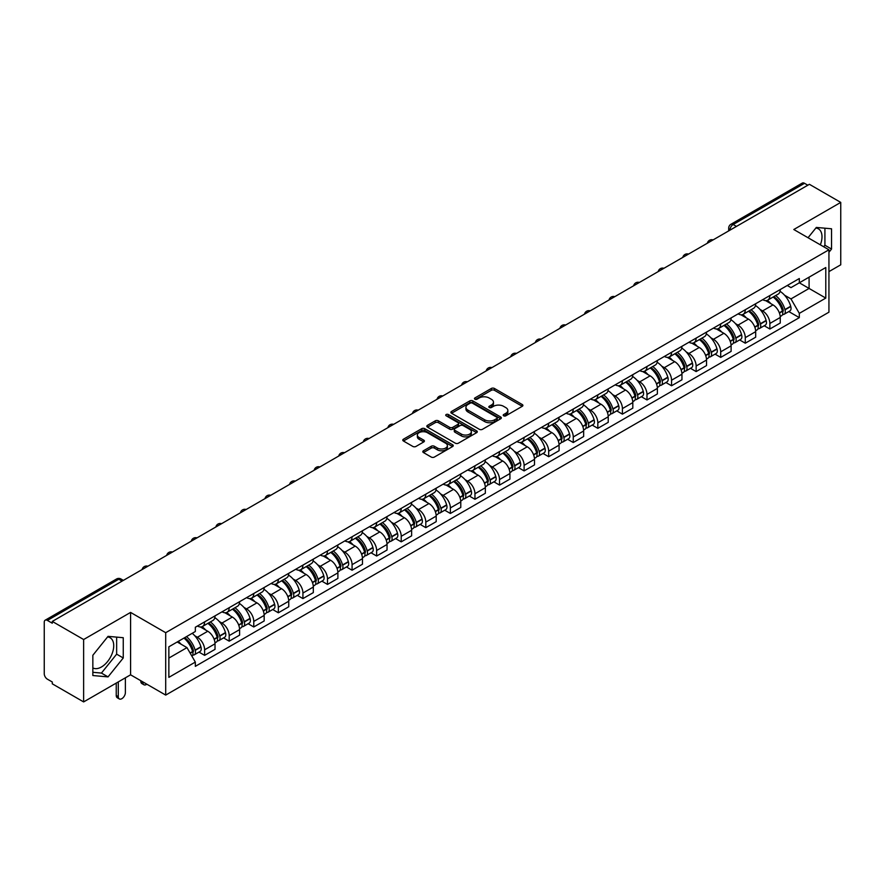 <?xml version="1.0" encoding="UTF-8"?>
<svg xmlns="http://www.w3.org/2000/svg" width="885" height="885" viewBox="0 0 885 885"><rect width="100%" height="100%" fill="white"/><g stroke="black" fill="none" stroke-linecap="round" stroke-linejoin="round"><path stroke-width="1.33" d="M503.665 415.806A1.527 0.885 0 0 0 505.833 415.806L522.261 406.315A2.19 1.261 0 0 0 522.902 405.43A2.19 1.261 0 0 0 522.261 404.534L494.427 388.46A2.19 1.261 0 0 0 491.341 388.46L474.902 397.951A1.527 0.885 0 0 0 474.46 398.571A1.527 0.885 0 0 0 474.902 399.201A1.527 0.885 0 0 0 477.07 399.201L479.194 397.973A7.003 4.038 0 0 1 489.095 397.973L491.418 399.312A7.003 4.038 0 0 1 493.465 402.166A7.003 4.038 0 0 1 491.418 405.02L489.283 406.248A1.527 0.885 0 0 0 488.841 406.879A1.527 0.885 0 0 0 489.283 407.498A1.527 0.885 0 0 0 491.452 407.498L493.576 406.27A7.003 4.038 0 0 1 503.476 406.27L505.8 407.609A7.003 4.038 0 0 1 507.846 410.474A7.003 4.038 0 0 1 505.8 413.328L503.665 414.556A1.527 0.885 0 0 0 503.222 415.176A1.527 0.885 0 0 0 503.665 415.806L503.665 414.556M815.837 228.042A17.379 10.034 -60 0 1 818.404 228.828A17.379 10.034 -60 0 1 820.351 244.835M107.561 636.968A17.379 10.034 -60 0 1 110.127 637.753A17.379 10.034 -60 0 1 112.793 651.681A17.379 10.034 -60 0 1 101.432 666.991A17.379 10.034 -60 0 1 92.848 667.909M423.45 450.775A2.19 1.261 0 0 0 422.809 451.671A2.19 1.261 0 0 0 423.45 452.567L431.26 457.069A2.19 1.261 0 0 0 434.358 457.069L452.6 446.538A2.19 1.261 0 0 0 453.242 445.642A2.19 1.261 0 0 0 452.6 444.757L424.767 428.683A2.19 1.261 0 0 0 421.669 428.683L403.427 439.214A2.19 1.261 0 0 0 402.786 440.11A2.19 1.261 0 0 0 403.427 441.007L412.864 446.449A2.19 1.261 0 0 0 415.95 446.449L423.76 441.936A2.19 1.261 0 0 0 424.402 441.051A2.19 1.261 0 0 0 423.76 440.155L419.081 437.455A5.852 3.374 0 0 1 417.366 435.066A5.852 3.374 0 0 1 420.983 431.946A5.852 3.374 0 0 1 427.355 432.676L445.686 443.252A5.852 3.374 0 0 1 447.39 445.642A5.852 3.374 0 0 1 443.783 448.761A5.852 3.374 0 0 1 437.411 448.031L434.358 446.272A2.19 1.261 0 0 0 431.26 446.272L423.45 450.775L423.45 452.567L431.26 448.087L431.26 446.272M165.705 632.698L130.582 612.42L83.632 639.523L52.281 621.425L809.399 184.301L840.75 202.399L793.801 229.514L828.935 249.791L165.705 632.698L165.705 695.09L828.935 312.184L828.935 249.791M479.349 429.313A2.19 1.261 0 0 0 482.447 429.313L500.689 418.771A2.19 1.261 0 0 0 501.33 417.886A2.19 1.261 0 0 0 500.689 416.99L472.856 400.916A2.19 1.261 0 0 0 469.769 400.916L451.516 411.459A2.19 1.261 0 0 0 450.874 412.344A2.19 1.261 0 0 0 451.516 413.24L479.349 429.313M446.792 416.138A1.527 0.885 0 0 1 448.352 416.348L476.617 432.676L458.397 443.186A2.19 1.261 0 0 1 455.31 443.186L427.477 427.123L427.477 425.331A2.19 1.261 0 0 0 426.835 426.227A2.19 1.261 0 0 0 427.477 427.123M427.477 425.331L435.287 420.829A2.19 1.261 0 0 1 438.374 420.829L449.657 427.344A2.19 1.261 0 0 0 452.755 427.344L457.932 424.358A2.19 1.261 0 0 0 458.574 423.461A2.19 1.261 0 0 0 457.932 422.565L446.184 415.784A1.527 0.885 0 0 1 445.73 415.153A1.527 0.885 0 0 1 446.682 414.346A1.527 0.885 0 0 1 448.352 414.534L476.65 430.873A2.19 1.261 0 0 1 477.292 431.758A2.19 1.261 0 0 1 476.65 432.654L476.65 430.873M83.632 639.523L83.632 701.916L52.281 683.817L52.281 681.992L47.403 679.182A4.458 2.578 -120 0 1 44.25 673.717L44.25 622.244A4.458 2.578 -120 0 1 45.168 620.197L116.532 579A4.458 2.578 60 0 1 118.767 579.221L47.403 620.418A4.458 2.578 -120 0 0 45.168 620.197M828.935 271.618L840.75 264.803L840.75 202.399M83.632 701.916L130.582 674.812L165.705 695.09M52.281 621.425L52.281 623.239L47.403 620.418M736.464 226.416L733.156 224.502A4.458 2.578 60 0 0 730.922 224.281L802.286 183.084A4.458 2.578 60 0 1 804.52 183.306L733.156 224.502A4.458 2.578 120 0 0 730.003 229.967L730.003 230.144M807.828 185.219L804.52 183.306M769.861 295.546A10.244 5.918 60 0 1 767.737 300.137L778.136 294.141A10.244 5.918 -120 0 0 780.26 289.539M759.994 309.396L762.616 310.912A10.244 5.918 60 0 1 769.861 323.467L780.26 317.461A10.244 5.918 -120 0 0 773.014 304.905L765.569 300.612M780.26 317.461L780.26 323.003L769.861 329.01L764.22 325.757M767.737 300.137A10.244 5.918 60 0 1 762.693 299.683M769.861 323.467L769.861 329.01M745.281 309.728A10.244 5.918 60 0 1 743.157 314.33L753.555 308.323A10.244 5.918 -120 0 0 755.679 303.721M739.65 339.94L745.281 343.203L755.679 337.196L755.679 331.654A10.244 5.918 -120 0 0 748.433 319.098L740.988 314.806M743.157 314.33A10.244 5.918 60 0 1 738.112 313.865M735.413 323.589L738.035 325.105A10.244 5.918 60 0 1 745.281 337.65L745.281 343.203M720.711 323.921A10.244 5.918 60 0 1 718.587 328.523L728.986 322.516A10.244 5.918 -120 0 0 731.11 317.914M715.069 354.133L720.711 357.385L731.11 351.389L731.11 345.836A10.244 5.918 -120 0 0 723.864 333.291L716.419 328.988M718.587 328.523A10.244 5.918 60 0 1 713.542 328.058M710.843 337.771L713.465 339.287A10.244 5.918 60 0 1 720.711 351.843L720.711 357.385M696.13 338.103A10.244 5.918 60 0 1 694.006 342.705L704.405 336.698A10.244 5.918 -120 0 0 706.529 332.107M690.499 368.326L696.13 371.578L706.529 365.571L706.529 360.029A10.244 5.918 -120 0 0 699.283 347.473L691.838 343.181M694.006 342.705A10.244 5.918 60 0 1 688.961 342.241M686.262 351.964L688.884 353.48A10.244 5.918 60 0 1 696.13 366.025L696.13 371.578M671.56 352.296A10.244 5.918 60 0 1 669.436 356.898L679.835 350.891A10.244 5.918 -120 0 0 681.959 346.289M665.918 382.508L671.56 385.76L681.959 379.765L681.959 374.211A10.244 5.918 -120 0 0 674.713 361.666L667.268 357.363M669.436 356.898A10.244 5.918 60 0 1 664.392 356.434M661.692 366.147L664.314 367.662A10.244 5.918 60 0 1 671.56 380.218L671.56 385.76M646.979 366.478A10.244 5.918 60 0 1 644.855 371.08L655.254 365.085A10.244 5.918 -120 0 0 657.378 360.483M641.337 396.701L646.979 399.954L657.378 393.947L657.378 388.404A10.244 5.918 -120 0 0 650.132 375.848L642.687 371.556M644.855 371.08A10.244 5.918 60 0 1 639.811 370.616M637.111 380.34L639.733 381.855A10.244 5.918 60 0 1 646.979 394.411L646.979 399.954M622.409 380.672A10.244 5.918 60 0 1 620.285 385.274L630.684 379.267A10.244 5.918 -120 0 0 632.797 374.665M616.768 410.883L622.409 414.147L632.808 408.14L632.808 402.587A10.244 5.918 -120 0 0 625.551 390.042L618.117 385.738M620.285 385.274A10.244 5.918 60 0 1 615.241 384.809M612.542 394.533L615.163 396.037A10.244 5.918 60 0 1 622.409 408.593L622.409 414.147M597.829 394.865A10.244 5.918 60 0 1 595.705 399.456L606.103 393.46A10.244 5.918 -120 0 0 608.227 388.858M592.187 425.077L597.829 428.329L608.227 422.333L608.227 416.78A10.244 5.918 -120 0 0 600.981 404.224L593.536 399.931M595.705 399.456A10.244 5.918 60 0 1 590.66 399.002M587.961 408.715L590.583 410.231A10.244 5.918 60 0 1 597.829 422.787L597.829 428.329M573.259 409.047A10.244 5.918 60 0 1 571.135 413.649L581.533 407.642A10.244 5.918 -120 0 0 583.646 403.051M567.617 439.27L573.259 442.522L583.646 436.515L583.646 430.973A10.244 5.918 -120 0 0 576.4 418.417L568.966 414.125M571.135 413.649A10.244 5.918 60 0 1 566.09 413.184M563.391 422.908L566.013 424.424A10.244 5.918 60 0 1 573.259 436.969L573.259 442.522M548.678 423.24A10.244 5.918 60 0 1 546.554 427.842L556.953 421.835A10.244 5.918 -120 0 0 559.077 417.233M543.036 453.452L548.678 456.704L559.077 450.708L559.077 445.155A10.244 5.918 -120 0 0 551.831 432.61L544.386 428.307M546.554 427.842A10.244 5.918 60 0 1 541.509 427.378M538.81 437.09L541.432 438.606A10.244 5.918 60 0 1 548.678 451.162L548.678 456.704M524.108 437.422A10.244 5.918 60 0 1 521.984 442.024L532.383 436.028A10.244 5.918 -120 0 0 534.496 431.426M518.466 467.645L524.108 470.897L534.496 464.89L534.496 459.348A10.244 5.918 -120 0 0 527.25 446.792L519.816 442.5M521.984 442.024A10.244 5.918 60 0 1 516.94 441.56M514.24 451.284L516.862 452.799A10.244 5.918 60 0 1 524.108 465.344L524.108 470.897M499.527 451.615A10.244 5.918 60 0 1 497.403 456.217L507.802 450.211A10.244 5.918 -120 0 0 509.926 445.609M493.885 481.827L499.527 485.091L509.926 479.084L509.926 473.53A10.244 5.918 -120 0 0 502.68 460.985L495.235 456.682M497.403 456.217A10.244 5.918 60 0 1 492.359 455.753M489.659 465.477L492.281 466.981A10.244 5.918 60 0 1 499.527 479.537L499.527 485.091M474.957 465.798A10.244 5.918 60 0 1 472.833 470.4L483.232 464.404A10.244 5.918 -120 0 0 485.345 459.802M469.315 496.02L474.957 499.273L485.345 493.266L485.345 487.724A10.244 5.918 -120 0 0 478.099 475.168L470.665 470.875M472.833 470.4A10.244 5.918 60 0 1 467.789 469.946M465.09 479.659L467.7 481.174A10.244 5.918 60 0 1 474.957 493.73L474.957 499.273M450.376 479.991A10.244 5.918 60 0 1 448.252 484.593L458.651 478.586A10.244 5.918 -120 0 0 460.775 473.984M444.735 510.202L450.376 513.466L460.775 507.459L460.775 501.917A10.244 5.918 -120 0 0 453.529 489.361L446.084 485.069M448.252 484.593A10.244 5.918 60 0 1 443.208 484.128M440.509 493.852L443.131 495.368A10.244 5.918 60 0 1 450.376 507.913L450.376 513.466M425.796 494.184A10.244 5.918 60 0 1 423.683 498.786L434.081 492.779A10.244 5.918 -120 0 0 436.194 488.177M420.165 524.396L425.807 527.648L436.194 521.652L436.194 516.099A10.244 5.918 -120 0 0 428.948 503.554L421.514 499.251M423.683 498.786A10.244 5.918 60 0 1 418.638 498.321M415.928 508.034L418.55 509.55A10.244 5.918 60 0 1 425.807 522.106L425.807 527.648M401.226 508.366A10.244 5.918 60 0 1 399.102 512.968L409.501 506.961A10.244 5.918 -120 0 0 411.625 502.37M395.584 538.589L401.226 541.841L411.625 535.834L411.625 530.292A10.244 5.918 -120 0 0 404.379 517.736L396.934 513.444M399.102 512.968A10.244 5.918 60 0 1 394.057 512.503M391.358 522.227L393.98 523.743A10.244 5.918 60 0 1 401.226 536.288L401.226 541.841M376.645 522.559A10.244 5.918 60 0 1 374.532 527.161L384.92 521.154A10.244 5.918 -120 0 0 387.044 516.552M371.014 552.771L376.645 556.023L387.044 550.027L387.044 544.474A10.244 5.918 -120 0 0 379.798 531.929L372.364 527.626M374.532 527.161A10.244 5.918 60 0 1 369.488 526.697M366.777 536.41L369.399 537.925A10.244 5.918 60 0 1 376.645 550.481L376.645 556.023M352.075 536.741A10.244 5.918 60 0 1 349.951 541.343L360.35 535.348A10.244 5.918 -120 0 0 362.474 530.746M346.433 566.964L352.075 570.217L362.474 564.21L362.474 558.667A10.244 5.918 -120 0 0 355.228 546.111L347.783 541.819M349.951 541.343A10.244 5.918 60 0 1 344.907 540.879M342.207 550.603L344.829 552.118A10.244 5.918 60 0 1 352.075 564.663L352.075 570.217M327.494 550.935A10.244 5.918 60 0 1 325.381 555.537L335.769 549.53A10.244 5.918 -120 0 0 337.893 544.928M321.863 581.146L327.494 584.41L337.893 578.403L337.893 572.849A10.244 5.918 -120 0 0 330.647 560.305L323.213 556.001M325.381 555.537A10.244 5.918 60 0 1 320.337 555.072M317.626 564.796L320.248 566.3A10.244 5.918 60 0 1 327.494 578.856L327.494 584.41M302.924 565.128A10.244 5.918 60 0 1 300.8 569.719L311.199 563.723A10.244 5.918 -120 0 0 313.323 559.121M297.283 595.339L302.924 598.592L313.323 592.596L313.323 587.043A10.244 5.918 -120 0 0 306.077 574.487L298.632 570.194M300.8 569.719A10.244 5.918 60 0 1 295.756 569.265M293.057 578.978L295.678 580.494A10.244 5.918 60 0 1 302.924 593.05L302.924 598.592M278.344 579.31A10.244 5.918 60 0 1 276.231 583.912L286.618 577.905A10.244 5.918 -120 0 0 288.742 573.314M272.713 609.522L278.344 612.785L288.742 606.778L288.742 601.236A10.244 5.918 -120 0 0 281.496 588.68L274.051 584.388M276.231 583.912A10.244 5.918 60 0 1 271.175 583.447M268.476 593.171L271.098 594.687A10.244 5.918 60 0 1 278.344 607.232L278.344 612.785M253.774 593.503A10.244 5.918 60 0 1 251.65 598.105L262.048 592.098A10.244 5.918 -120 0 0 264.173 587.496M248.132 623.715L253.774 626.967L264.173 620.971L264.173 615.418A10.244 5.918 -120 0 0 256.927 602.873L249.482 598.57M251.65 598.105A10.244 5.918 60 0 1 246.605 597.64M243.906 607.353L246.528 608.869A10.244 5.918 60 0 1 253.774 621.425L253.774 626.967M229.193 607.685A10.244 5.918 60 0 1 227.069 612.287L237.468 606.291A10.244 5.918 -120 0 0 239.592 601.689M223.562 637.908L229.193 641.16L239.592 635.153L239.592 629.611A10.244 5.918 -120 0 0 232.346 617.055L224.901 612.763M227.069 612.287A10.244 5.918 60 0 1 222.024 611.823M219.325 621.547L221.947 623.062A10.244 5.918 60 0 1 229.193 635.607L229.193 641.16M204.623 621.878A10.244 5.918 60 0 1 202.499 626.48L212.898 620.473A10.244 5.918 -120 0 0 215.022 615.871M198.981 652.09L204.623 655.354L215.022 649.347L215.022 643.793A10.244 5.918 -120 0 0 207.776 631.248L200.331 626.945M202.499 626.48A10.244 5.918 60 0 1 197.455 626.016M194.755 635.74L197.377 637.244A10.244 5.918 60 0 1 204.623 649.8L204.623 655.354M787.263 285.49L790.969 287.625L825.782 267.524L809.089 277.171L809.089 288.444L790.969 298.909L784.564 295.214M168.858 658.075L186.978 647.621L195.331 662.08L168.858 677.357L168.858 646.802L195.331 631.514L195.331 627.244L799.321 278.532L799.321 282.802L825.782 298.09L799.321 313.367L790.969 298.909M825.782 267.524L825.782 298.09M195.331 662.08L195.331 666.35L799.321 317.638L799.321 313.367M828.935 252.291L831.535 249.061L831.535 228.784L816.335 227.434L808.049 237.733M130.582 612.42L130.582 674.812M92.848 675.532L108.047 676.892L123.258 657.975L123.258 637.709L108.047 636.348L92.848 655.265L92.848 675.532M186.978 647.621L177.21 641.979M788.8 311.564L799.321 317.638M823.692 246.76L824.92 245.233L824.92 228.197M824.92 245.233L831.535 249.061M92.848 672.301L101.432 673.076L116.643 654.159L116.643 637.123M101.432 673.076L108.047 676.892M116.643 654.159L123.258 657.975M504.284 416.016L505.8 415.142A7.003 4.038 0 0 0 507.846 412.288L507.846 410.474M493.465 402.166L493.465 403.991A7.003 4.038 0 0 1 491.418 406.846L489.903 407.719M522.261 404.534L522.261 406.315L494.427 390.285A2.19 1.261 0 0 0 491.341 390.285L475.522 399.412M500.689 416.99L500.689 418.771L472.856 402.741A2.19 1.261 0 0 0 469.769 402.741L451.549 413.251M496.828 418.505A1.527 0.885 0 0 0 497.27 417.886A1.527 0.885 0 0 0 496.828 417.255L472.391 403.151A1.527 0.885 0 0 0 470.234 403.151L467.988 404.445A7.003 4.038 0 0 0 465.941 407.299A7.003 4.038 0 0 0 467.988 410.153L484.692 419.8A7.003 4.038 0 0 0 494.582 419.8L496.828 418.505L496.828 420.32A1.527 0.885 0 0 0 497.27 419.7L497.27 417.886M465.941 407.299L465.941 409.124A7.003 4.038 0 0 0 467.988 411.979L467.988 410.153M496.828 420.32L494.582 421.614A7.003 4.038 0 0 1 484.692 421.614L467.988 411.979M427.499 427.134L435.287 422.643L435.287 420.829M458.574 423.461L458.574 425.276A2.19 1.261 0 0 1 457.932 426.172L452.755 429.159A2.19 1.261 0 0 1 449.657 429.159L438.374 422.643A2.19 1.261 0 0 0 435.287 422.643M461.373 434.104A5.852 3.374 0 0 0 467.756 434.834A5.852 3.374 0 0 0 471.362 431.714A5.852 3.374 0 0 0 469.647 429.336L463.198 425.608A2.19 1.261 0 0 0 460.1 425.608L454.923 428.594A2.19 1.261 0 0 0 454.282 429.49A2.19 1.261 0 0 0 454.923 430.375L461.373 434.104L461.373 435.929A5.852 3.374 0 0 0 467.756 436.659A5.852 3.374 0 0 0 471.362 433.539L471.362 431.714M454.282 429.49L454.282 431.305A2.19 1.261 0 0 0 454.923 432.201L454.923 430.375M461.373 435.929L454.923 432.201M447.39 445.642L447.39 447.467A5.852 3.374 0 0 1 443.783 450.587A5.852 3.374 0 0 1 437.411 449.857L434.358 448.087A2.19 1.261 0 0 0 431.26 448.087M417.366 435.066L417.366 436.88A5.852 3.374 0 0 0 419.081 439.27L419.081 437.455M423.76 440.155L423.76 441.936L419.081 439.27M452.567 446.56L424.767 430.497A2.19 1.261 0 0 0 421.669 430.497L403.46 441.018L403.427 439.214M773.722 296.685A14.038 8.109 60 0 1 773.8 296.718A14.038 8.109 60 0 1 783.037 309.319L783.114 309.606A2.732 1.571 60 0 1 782.683 311.752A2.732 1.571 60 0 1 782.628 311.785M773.114 297.039A16.937 9.779 60 0 1 782.417 311.011L782.506 311.299A5.631 3.252 60 0 1 781.61 315.713L780.216 316.52M782.572 314.474A5.631 3.252 -120 0 0 784.132 314.263A5.631 3.252 -120 0 0 785.017 309.838L784.94 309.551A16.937 9.779 -120 0 0 775.636 295.579M780.039 291.342A16.937 9.779 60 0 1 790.692 306.232L790.77 306.52A5.631 3.252 60 0 1 789.885 310.945L784.132 314.263M767.339 300.336A16.937 9.779 60 0 1 770.868 303.677M779.11 303.699L781.267 304.949M749.153 310.867A14.038 8.109 60 0 1 749.219 310.912A14.038 8.109 60 0 1 758.456 323.512L758.545 323.799A2.732 1.571 60 0 1 758.113 325.945A2.732 1.571 60 0 1 758.047 325.968M748.533 311.221A16.937 9.779 60 0 1 757.848 325.193L757.925 325.492A5.631 3.252 60 0 1 757.04 329.906L755.635 330.713M758.003 328.656A5.631 3.252 -120 0 0 759.562 328.446A5.631 3.252 -120 0 0 760.447 324.032L760.359 323.744A16.937 9.779 -120 0 0 751.055 309.772M755.469 305.524A16.937 9.779 60 0 1 766.111 320.425L766.2 320.713A5.631 3.252 60 0 1 765.304 325.127L759.562 328.446M742.758 314.529A16.937 9.779 60 0 1 746.298 317.859M754.529 317.892L756.686 319.131M724.572 325.06A14.038 8.109 60 0 1 724.649 325.105A14.038 8.109 60 0 1 733.886 337.694L733.964 337.981A2.732 1.571 60 0 1 733.532 340.128A2.732 1.571 60 0 1 733.477 340.161M723.963 325.415A16.937 9.779 60 0 1 733.267 339.386L733.344 339.674A5.631 3.252 60 0 1 732.459 344.088L731.065 344.896M733.422 342.849A5.631 3.252 -120 0 0 734.981 342.639A5.631 3.252 -120 0 0 735.866 338.225L735.789 337.926A16.937 9.779 -120 0 0 726.485 323.954M730.888 319.717A16.937 9.779 60 0 1 741.542 334.607L741.619 334.895A5.631 3.252 60 0 1 740.734 339.32L734.981 342.639M718.189 328.711A16.937 9.779 60 0 1 721.717 332.052M729.959 332.074L732.116 333.324M700.002 339.243A14.038 8.109 60 0 1 700.068 339.287A14.038 8.109 60 0 1 709.305 351.887L709.394 352.175A2.732 1.571 60 0 1 708.962 354.321A2.732 1.571 60 0 1 708.896 354.354M699.382 339.608A16.937 9.779 60 0 1 708.686 353.569L708.774 353.867A5.631 3.252 60 0 1 707.889 358.281L706.484 359.089M708.852 357.042A5.631 3.252 -120 0 0 710.401 356.821A5.631 3.252 -120 0 0 711.297 352.407L711.208 352.119A16.937 9.779 -120 0 0 701.905 338.147M706.318 333.899A16.937 9.779 60 0 1 716.961 348.801L717.049 349.088A5.631 3.252 60 0 1 716.153 353.502L710.401 356.821M693.608 342.904A16.937 9.779 60 0 1 697.148 346.245M705.378 346.267L707.535 347.506M675.421 353.436A14.038 8.109 60 0 1 675.498 353.48A14.038 8.109 60 0 1 684.736 366.069L684.813 366.368A2.732 1.571 60 0 1 684.382 368.503A2.732 1.571 60 0 1 684.315 368.536M674.812 353.79A16.937 9.779 60 0 1 684.116 367.762L684.193 368.049A5.631 3.252 60 0 1 683.308 372.474L681.915 373.282M684.271 371.224A5.631 3.252 -120 0 0 685.831 371.014A5.631 3.252 -120 0 0 686.716 366.6L686.638 366.301A16.937 9.779 -120 0 0 677.335 352.341M681.738 348.093A16.937 9.779 60 0 1 692.391 362.983L692.468 363.281A5.631 3.252 60 0 1 691.583 367.695L685.831 371.014M669.038 357.086A16.937 9.779 60 0 1 672.567 360.427M680.808 360.449L682.966 361.699M650.851 367.629A14.038 8.109 60 0 1 650.917 367.662A14.038 8.109 60 0 1 660.155 380.262L660.243 380.55A2.732 1.571 60 0 1 659.812 382.696A2.732 1.571 60 0 1 659.745 382.729M650.232 367.983A16.937 9.779 60 0 1 659.535 381.955L659.624 382.243A5.631 3.252 60 0 1 658.739 386.656L657.334 387.464M659.701 385.417A5.631 3.252 -120 0 0 661.25 385.207A5.631 3.252 -120 0 0 662.146 380.782L662.057 380.495A16.937 9.779 -120 0 0 652.754 366.523M657.168 362.275A16.937 9.779 60 0 1 667.81 377.176L667.898 377.464A5.631 3.252 60 0 1 667.002 381.877L661.25 385.207M644.457 371.28A16.937 9.779 60 0 1 647.997 374.62M656.228 374.643L658.385 375.893M626.27 381.811A14.038 8.109 60 0 1 626.348 381.855A14.038 8.109 60 0 1 635.574 394.445L635.662 394.743A2.732 1.571 60 0 1 635.231 396.878A2.732 1.571 60 0 1 635.164 396.911M625.662 382.165A16.937 9.779 60 0 1 634.965 396.137L635.043 396.425A5.631 3.252 60 0 1 634.158 400.85L632.764 401.657M635.12 399.6A5.631 3.252 -120 0 0 636.68 399.389A5.631 3.252 -120 0 0 637.565 394.976L637.488 394.688A16.937 9.779 -120 0 0 628.184 380.716M632.587 376.468A16.937 9.779 60 0 1 643.24 391.369L643.318 391.657A5.631 3.252 60 0 1 642.433 396.071L636.68 399.389M619.887 385.473A16.937 9.779 60 0 1 623.416 388.803M631.658 388.825L633.815 390.075M601.7 396.004A14.038 8.109 60 0 1 601.767 396.037A14.038 8.109 60 0 1 611.004 408.638L611.081 408.925A2.732 1.571 60 0 1 610.65 411.071A2.732 1.571 60 0 1 610.595 411.105M601.081 396.358A16.937 9.779 60 0 1 610.385 410.33L610.473 410.618A5.631 3.252 60 0 1 609.588 415.032L608.183 415.839M610.55 413.793A5.631 3.252 -120 0 0 612.099 413.583A5.631 3.252 -120 0 0 612.995 409.158L612.907 408.87A16.937 9.779 -120 0 0 603.603 394.898M608.017 390.661A16.937 9.779 60 0 1 618.659 405.551L618.748 405.839A5.631 3.252 60 0 1 617.852 410.264L612.099 413.583M595.306 399.655A16.937 9.779 60 0 1 598.846 402.996M607.077 403.018L609.234 404.268M577.12 410.186A14.038 8.109 60 0 1 577.197 410.231A14.038 8.109 60 0 1 586.423 422.831L586.512 423.118A2.732 1.571 60 0 1 586.08 425.265A2.732 1.571 60 0 1 586.014 425.298M576.511 410.54A16.937 9.779 60 0 1 585.815 424.512L585.892 424.811A5.631 3.252 60 0 1 585.007 429.225L583.613 430.033M585.97 427.975A5.631 3.252 -120 0 0 587.529 427.765A5.631 3.252 -120 0 0 588.414 423.351L588.337 423.063A16.937 9.779 -120 0 0 579.033 409.091M583.436 404.843A16.937 9.779 60 0 1 594.078 419.744L594.167 420.032A5.631 3.252 60 0 1 593.282 424.446L587.529 427.765M570.736 413.848A16.937 9.779 60 0 1 574.265 417.189M582.507 417.211L584.664 418.45M552.55 424.38A14.038 8.109 60 0 1 552.616 424.424A14.038 8.109 60 0 1 561.853 437.013L561.931 437.301A2.732 1.571 60 0 1 561.499 439.447A2.732 1.571 60 0 1 561.444 439.48M551.93 424.734A16.937 9.779 60 0 1 561.234 438.706L561.322 438.993A5.631 3.252 60 0 1 560.437 443.407L559.032 444.215M561.389 442.168A5.631 3.252 -120 0 0 562.948 441.958A5.631 3.252 -120 0 0 563.845 437.544L563.756 437.245A16.937 9.779 -120 0 0 554.452 423.273M558.866 419.036A16.937 9.779 60 0 1 569.509 433.927L569.586 434.225A5.631 3.252 60 0 1 568.701 438.639L562.948 441.958M546.156 428.03A16.937 9.779 60 0 1 549.696 431.371M557.926 431.393L560.083 432.643M527.969 438.573A14.038 8.109 60 0 1 528.046 438.606A14.038 8.109 60 0 1 537.272 451.206L537.361 451.494A2.732 1.571 60 0 1 536.929 453.64A2.732 1.571 60 0 1 536.863 453.673M527.36 438.927A16.937 9.779 60 0 1 536.664 452.888L536.741 453.186A5.631 3.252 60 0 1 535.856 457.6L534.463 458.408M536.819 456.361A5.631 3.252 -120 0 0 538.379 456.14A5.631 3.252 -120 0 0 539.264 451.726L539.186 451.438A16.937 9.779 -120 0 0 529.883 437.467M534.286 433.219A16.937 9.779 60 0 1 544.928 448.12L545.016 448.407A5.631 3.252 60 0 1 544.131 452.821L538.379 456.14M521.586 442.223A16.937 9.779 60 0 1 525.115 445.564M533.345 445.586L535.513 446.825M503.399 452.755A14.038 8.109 60 0 1 503.465 452.799A14.038 8.109 60 0 1 512.703 465.388L512.78 465.687A2.732 1.571 60 0 1 512.349 467.822A2.732 1.571 60 0 1 512.293 467.855M502.78 453.109A16.937 9.779 60 0 1 512.083 467.081L512.172 467.368A5.631 3.252 60 0 1 511.276 471.793L509.882 472.601M512.238 470.543A5.631 3.252 -120 0 0 513.798 470.333A5.631 3.252 -120 0 0 514.694 465.919L514.605 465.632A16.937 9.779 -120 0 0 505.302 451.66M509.716 447.412A16.937 9.779 60 0 1 520.358 462.302L520.435 462.601A5.631 3.252 60 0 1 519.55 467.014L513.798 470.333M497.005 456.417A16.937 9.779 60 0 1 500.545 459.746M508.775 459.769L510.933 461.019M478.818 466.948A14.038 8.109 60 0 1 478.896 466.981A14.038 8.109 60 0 1 488.122 479.581L488.21 479.869A2.732 1.571 60 0 1 487.779 482.015A2.732 1.571 60 0 1 487.712 482.048M478.21 467.302A16.937 9.779 60 0 1 487.513 481.274L487.591 481.562A5.631 3.252 60 0 1 486.706 485.976L485.312 486.783M487.668 484.737A5.631 3.252 -120 0 0 489.228 484.526A5.631 3.252 -120 0 0 490.113 480.101L490.036 479.814A16.937 9.779 -120 0 0 480.732 465.842M485.135 461.594A16.937 9.779 60 0 1 495.777 476.495L495.865 476.783A5.631 3.252 60 0 1 494.98 481.208L489.228 484.526M472.435 470.599A16.937 9.779 60 0 1 475.964 473.94M484.195 473.962L486.363 475.212M454.248 481.13A14.038 8.109 60 0 1 454.315 481.174A14.038 8.109 60 0 1 463.552 493.775L463.629 494.062A2.732 1.571 60 0 1 463.198 496.208A2.732 1.571 60 0 1 463.143 496.231M453.629 481.484A16.937 9.779 60 0 1 462.932 495.456L463.021 495.755A5.631 3.252 60 0 1 462.125 500.169L460.731 500.976M463.087 498.919A5.631 3.252 -120 0 0 464.647 498.709A5.631 3.252 -120 0 0 465.543 494.295L465.455 494.007A16.937 9.779 -120 0 0 456.151 480.035M460.565 475.787A16.937 9.779 60 0 1 471.207 490.688L471.285 490.976A5.631 3.252 60 0 1 470.4 495.39L464.647 498.709M447.854 484.792A16.937 9.779 60 0 1 451.394 488.122M459.625 488.155L461.782 489.394M429.667 495.323A14.038 8.109 60 0 1 429.745 495.368A14.038 8.109 60 0 1 438.971 507.957L439.06 508.244A2.732 1.571 60 0 1 438.628 510.391A2.732 1.571 60 0 1 438.562 510.424M429.059 495.677A16.937 9.779 60 0 1 438.363 509.649L438.44 509.937A5.631 3.252 60 0 1 437.555 514.351L436.15 515.159M438.517 513.112A5.631 3.252 -120 0 0 440.077 512.902A5.631 3.252 -120 0 0 440.962 508.488L440.885 508.189A16.937 9.779 -120 0 0 431.57 494.217M435.984 489.98A16.937 9.779 60 0 1 446.626 504.87L446.715 505.158A5.631 3.252 60 0 1 445.83 509.583L440.077 512.902M423.284 498.974A16.937 9.779 60 0 1 426.813 502.315M435.044 502.337L437.212 503.587M405.098 509.506A14.038 8.109 60 0 1 405.164 509.55A14.038 8.109 60 0 1 414.401 522.15L414.479 522.438A2.732 1.571 60 0 1 414.047 524.584A2.732 1.571 60 0 1 413.992 524.617M404.478 509.871A16.937 9.779 60 0 1 413.782 523.832L413.87 524.13A5.631 3.252 60 0 1 412.974 528.544L411.58 529.352M413.937 527.294A5.631 3.252 -120 0 0 415.496 527.084A5.631 3.252 -120 0 0 416.392 522.67L416.304 522.382A16.937 9.779 -120 0 0 407 508.41M411.414 504.162A16.937 9.779 60 0 1 422.056 519.064L422.134 519.351A5.631 3.252 60 0 1 421.249 523.765L415.496 527.084M398.704 513.167A16.937 9.779 60 0 1 402.244 516.508M410.474 516.53L412.631 517.769M380.517 523.699A14.038 8.109 60 0 1 380.583 523.743A14.038 8.109 60 0 1 389.82 536.332L389.909 536.631A2.732 1.571 60 0 1 389.477 538.766A2.732 1.571 60 0 1 389.411 538.799M379.908 524.053A16.937 9.779 60 0 1 389.212 538.025L389.289 538.312A5.631 3.252 60 0 1 388.404 542.737L386.999 543.545M389.367 541.487A5.631 3.252 -120 0 0 390.927 541.277A5.631 3.252 -120 0 0 391.812 536.863L391.734 536.564A16.937 9.779 -120 0 0 382.42 522.604M386.834 518.356A16.937 9.779 60 0 1 397.476 533.246L397.564 533.544A5.631 3.252 60 0 1 396.668 537.958L390.927 541.277M374.134 527.349A16.937 9.779 60 0 1 377.663 530.69M385.893 530.712L388.05 531.962M355.947 537.892A14.038 8.109 60 0 1 356.013 537.925A14.038 8.109 60 0 1 365.251 550.525L365.328 550.813A2.732 1.571 60 0 1 364.897 552.959A2.732 1.571 60 0 1 364.841 552.992M355.327 538.246A16.937 9.779 60 0 1 364.631 552.218L364.72 552.505A5.631 3.252 60 0 1 363.823 556.919L362.43 557.727M364.786 555.68A5.631 3.252 -120 0 0 366.346 555.47A5.631 3.252 -120 0 0 367.242 551.045L367.153 550.758A16.937 9.779 -120 0 0 357.85 536.786M362.264 532.538A16.937 9.779 60 0 1 372.906 547.439L372.983 547.726A5.631 3.252 60 0 1 372.098 552.14L366.346 555.47M349.553 541.543A16.937 9.779 60 0 1 353.093 544.883M361.323 544.906L363.481 546.156M331.366 552.074A14.038 8.109 60 0 1 331.433 552.118A14.038 8.109 60 0 1 340.67 564.707L340.758 565.006A2.732 1.571 60 0 1 340.327 567.141A2.732 1.571 60 0 1 340.26 567.174M330.758 552.428A16.937 9.779 60 0 1 340.061 566.4L340.139 566.688A5.631 3.252 60 0 1 339.254 571.113L337.849 571.92M340.216 569.863A5.631 3.252 -120 0 0 341.776 569.652A5.631 3.252 -120 0 0 342.661 565.238L342.584 564.951A16.937 9.779 -120 0 0 333.269 550.979M337.683 546.731A16.937 9.779 60 0 1 348.325 561.621L348.413 561.92A5.631 3.252 60 0 1 347.517 566.334L341.776 569.652M324.983 555.736A16.937 9.779 60 0 1 328.512 559.066M336.742 559.088L338.9 560.338M306.796 566.267A14.038 8.109 60 0 1 306.863 566.3A14.038 8.109 60 0 1 316.1 578.901L316.177 579.188A2.732 1.571 60 0 1 315.746 581.334A2.732 1.571 60 0 1 315.691 581.368M306.177 566.621A16.937 9.779 60 0 1 315.48 580.593L315.569 580.881A5.631 3.252 60 0 1 314.673 585.295L313.279 586.102M315.635 584.056A5.631 3.252 -120 0 0 317.195 583.846A5.631 3.252 -120 0 0 318.08 579.421L318.003 579.133A16.937 9.779 -120 0 0 308.699 565.161M313.113 560.924A16.937 9.779 60 0 1 323.755 575.814L323.833 576.102A5.631 3.252 60 0 1 322.948 580.527L317.195 583.846M300.402 569.918A16.937 9.779 60 0 1 303.942 573.259M312.173 573.281L314.33 574.531M282.215 580.449A14.038 8.109 60 0 1 282.282 580.494A14.038 8.109 60 0 1 291.519 593.094L291.608 593.381A2.732 1.571 60 0 1 291.176 595.528A2.732 1.571 60 0 1 291.11 595.561M281.607 580.803A16.937 9.779 60 0 1 290.911 594.775L290.988 595.074A5.631 3.252 60 0 1 290.103 599.488L288.698 600.295M291.065 598.238A5.631 3.252 -120 0 0 292.625 598.028A5.631 3.252 -120 0 0 293.51 593.614L293.422 593.326A16.937 9.779 -120 0 0 284.118 579.354M288.532 575.106A16.937 9.779 60 0 1 299.174 590.007L299.263 590.295A5.631 3.252 60 0 1 298.367 594.709L292.625 598.028M275.821 584.111A16.937 9.779 60 0 1 279.361 587.452M287.592 587.474L289.749 588.713M257.635 594.643A14.038 8.109 60 0 1 257.712 594.687A14.038 8.109 60 0 1 266.949 607.276L267.027 607.564A2.732 1.571 60 0 1 266.595 609.71A2.732 1.571 60 0 1 266.54 609.743M257.026 594.997A16.937 9.779 60 0 1 266.33 608.968L266.418 609.256A5.631 3.252 60 0 1 265.522 613.67L264.128 614.478M266.485 612.431A5.631 3.252 -120 0 0 268.044 612.221A5.631 3.252 -120 0 0 268.929 607.807L268.852 607.508A16.937 9.779 -120 0 0 259.548 593.536M263.962 589.299A16.937 9.779 60 0 1 274.604 604.189L274.682 604.488A5.631 3.252 60 0 1 273.797 608.902L268.044 612.221M251.251 598.293A16.937 9.779 60 0 1 254.791 601.634M263.022 601.656L265.179 602.906M233.065 608.836A14.038 8.109 60 0 1 233.131 608.869A14.038 8.109 60 0 1 242.368 621.469L242.457 621.757A2.732 1.571 60 0 1 242.025 623.903A2.732 1.571 60 0 1 241.959 623.936M232.445 609.19A16.937 9.779 60 0 1 241.76 623.151L241.837 623.449A5.631 3.252 60 0 1 240.952 627.863L239.547 628.671M241.915 626.624A5.631 3.252 -120 0 0 243.475 626.403A5.631 3.252 -120 0 0 244.36 621.989L244.271 621.701A16.937 9.779 -120 0 0 234.968 607.73M239.381 603.481A16.937 9.779 60 0 1 250.024 618.383L250.112 618.67A5.631 3.252 60 0 1 249.216 623.084L243.475 626.403M226.671 612.486A16.937 9.779 60 0 1 230.211 615.827M238.441 615.849L240.598 617.088M208.484 623.018A14.038 8.109 60 0 1 208.561 623.062A14.038 8.109 60 0 1 217.798 635.651L217.876 635.95A2.732 1.571 60 0 1 217.445 638.085A2.732 1.571 60 0 1 217.389 638.118M142.872 681.904L142.872 682.457A5.011 2.898 120 0 0 143.901 684.747A5.011 2.898 120 0 0 146.855 684.205M143.901 684.747L141.854 683.563A5.011 2.898 -60 0 1 140.815 681.273L140.815 680.72M207.875 623.372A16.937 9.779 60 0 1 217.179 637.344L217.267 637.631A5.631 3.252 60 0 1 216.371 642.056L214.978 642.864M217.334 640.806A5.631 3.252 -120 0 0 218.894 640.596A5.631 3.252 -120 0 0 219.779 636.182L219.701 635.884A16.937 9.779 -120 0 0 210.398 621.923M214.801 617.675A16.937 9.779 60 0 1 225.454 632.565L225.531 632.864A5.631 3.252 60 0 1 224.646 637.277L218.894 640.596M202.101 626.68A16.937 9.779 60 0 1 205.641 630.009M213.871 630.031L216.028 631.282M184.666 637.676A14.038 8.109 60 0 1 193.218 649.844L193.306 650.132A2.732 1.571 60 0 1 192.875 652.278A2.732 1.571 60 0 1 192.808 652.311M118.291 681.904L118.291 696.639A5.011 2.898 120 0 0 119.331 698.94A5.011 2.898 120 0 0 123.192 697.59A5.011 2.898 120 0 0 125.382 692.546L125.382 677.81M119.331 698.94L117.285 697.756A5.011 2.898 -60 0 1 116.245 695.455L116.245 683.087M183.958 638.085A16.937 9.779 60 0 1 192.609 651.537L192.687 651.825A5.631 3.252 60 0 1 191.912 656.172M192.764 655A5.631 3.252 -120 0 0 194.324 654.789A5.631 3.252 -120 0 0 195.209 650.364L195.12 650.077A16.937 9.779 -120 0 0 186.481 636.625M192.233 633.306A16.937 9.779 60 0 1 200.873 646.758L200.961 647.046A5.631 3.252 60 0 1 200.065 651.471L194.324 654.789M178.206 641.404A16.937 9.779 60 0 1 181.06 644.203M189.29 644.225L191.448 645.475M730.158 230.056L730.003 229.967A4.458 2.578 0 0 1 728.698 228.142L728.698 230.897M229.193 635.607L239.592 629.611M253.774 621.425L264.173 615.418M278.344 607.232L288.742 601.236M302.924 593.05L313.323 587.043M327.494 578.856L337.893 572.849M352.075 564.663L362.474 558.667M376.645 550.481L387.044 544.474M401.226 536.288L411.625 530.292M425.807 522.106L436.194 516.099M450.376 507.913L460.775 501.917M474.957 493.73L485.345 487.724M499.527 479.537L509.926 473.53M524.108 465.344L534.496 459.348M548.678 451.162L559.077 445.155M573.259 436.969L583.646 430.973M597.829 422.787L608.227 416.78M622.409 408.593L632.808 402.587M646.979 394.411L657.378 388.404M671.56 380.218L681.959 374.211M696.13 366.025L706.529 360.029M720.711 351.843L731.11 345.836M745.281 337.65L755.679 331.654M204.623 649.8L215.022 643.793M197.377 637.244L207.776 631.248M221.947 623.062L232.346 617.055M246.528 608.869L256.927 602.873M271.098 594.687L281.496 588.68M295.678 580.494L306.077 574.487M320.248 566.3L330.647 560.305M344.829 552.118L355.228 546.111M369.399 537.925L379.798 531.929M393.98 523.743L404.379 517.736M418.55 509.55L428.948 503.554M443.131 495.368L453.529 489.361M467.7 481.174L478.099 475.168M492.281 466.981L502.68 460.985M516.862 452.799L527.25 446.792M541.432 438.606L551.831 432.61M566.013 424.424L576.4 418.417M590.583 410.231L600.981 404.224M615.163 396.037L625.551 390.042M639.733 381.855L650.132 375.848M664.314 367.662L674.713 361.666M688.884 353.48L699.283 347.473M713.465 339.287L723.864 333.291M738.035 325.105L748.433 319.098M762.616 310.912L773.014 304.905M712.713 240.123A4.458 2.578 120 0 0 710.744 241.262M688.132 254.316A4.458 2.578 120 0 0 686.174 255.455M663.562 268.509A4.458 2.578 120 0 0 661.593 269.637M638.981 282.691A4.458 2.578 120 0 0 637.023 283.831M614.411 296.884A4.458 2.578 120 0 0 612.442 298.013M589.83 311.066A4.458 2.578 120 0 0 587.872 312.206M565.261 325.26A4.458 2.578 120 0 0 563.291 326.399M540.68 339.453A4.458 2.578 120 0 0 538.711 340.581M516.11 353.635A4.458 2.578 120 0 0 514.141 354.774M491.529 367.828A4.458 2.578 120 0 0 489.56 368.956M466.959 382.01A4.458 2.578 120 0 0 464.99 383.15M442.378 396.203A4.458 2.578 120 0 0 440.409 397.343M417.808 410.386A4.458 2.578 120 0 0 415.839 411.525M393.228 424.579A4.458 2.578 120 0 0 391.258 425.718M368.658 438.772A4.458 2.578 120 0 0 366.689 439.9M344.077 452.954A4.458 2.578 120 0 0 342.108 454.094M319.507 467.147A4.458 2.578 120 0 0 317.538 468.276M294.926 481.329A4.458 2.578 120 0 0 292.957 482.469M270.356 495.523A4.458 2.578 120 0 0 268.387 496.662M245.776 509.716A4.458 2.578 120 0 0 243.806 510.844M221.206 523.898A4.458 2.578 120 0 0 219.237 525.037M196.625 538.091A4.458 2.578 120 0 0 194.656 539.219M172.055 552.273A4.458 2.578 120 0 0 170.086 553.413M147.474 566.466A4.458 2.578 120 0 0 145.505 567.606M122.075 581.135L118.767 579.221A4.458 2.578 120 0 1 120.991 579A4.458 4.458 0 0 0 116.532 579M505.8 415.142L505.8 413.328M489.283 407.498L489.283 406.248M491.418 406.846L491.418 405.02M474.902 399.201L474.902 397.951M491.341 390.285L491.341 388.46M494.427 390.285L494.427 388.46M451.516 413.24L451.516 411.459M469.769 402.741L469.769 400.916M472.856 402.741L472.856 400.916M484.692 421.614L484.692 419.8M494.582 421.614L494.582 419.8M438.374 422.643L438.374 420.829M449.657 429.159L449.657 427.344M452.755 429.159L452.755 427.344M457.932 426.172L457.932 424.358M448.352 416.348L448.352 414.534M434.358 448.087L434.358 446.272M437.411 449.857L437.411 448.031M421.669 430.497L421.669 428.683M424.767 430.497L424.767 428.683M452.6 446.538L452.6 444.757M779.419 313.08L782.506 311.299M785.017 309.838L790.77 306.52M784.94 309.551L790.692 306.232M782.406 310.989L783.247 310.502M779.32 312.792L782.417 311.011M754.85 327.262L757.925 325.492M760.447 324.032L766.2 320.713M760.359 323.744L766.111 320.425M754.739 326.985L758.677 324.695M730.269 341.455L733.344 339.674M735.866 338.225L741.619 334.895M735.789 337.926L741.542 334.607M733.256 339.364L734.096 338.878M730.169 341.179L733.267 339.386M705.699 355.637L708.774 353.867M711.297 352.407L717.049 349.088M711.208 352.119L716.961 348.801M705.588 355.361L709.527 353.071M681.118 369.83L684.193 368.049M686.716 366.6L692.468 363.281M686.638 366.301L692.391 362.983M684.105 367.74L684.946 367.253M681.019 369.554L684.116 367.762M656.548 384.024L659.624 382.243M662.146 380.782L667.898 377.464M662.057 380.495L667.81 377.176M656.438 383.736L660.376 381.446M631.967 398.206L635.043 396.425M637.565 394.976L643.318 391.657M637.488 394.688L643.24 391.369M634.954 396.115L635.795 395.628M631.868 397.929L634.965 396.137M607.387 412.399L610.473 410.618M612.995 409.158L618.748 405.839M612.907 408.87L618.659 405.551M607.287 412.122L611.225 409.821M582.817 426.581L585.892 424.811M588.414 423.351L594.167 420.032M588.337 423.063L594.078 419.744M585.804 424.49L586.644 424.015M582.717 426.305L585.815 424.512M558.236 440.774L561.322 438.993M563.845 437.544L569.586 434.225M563.756 437.245L569.509 433.927M558.136 440.498L562.075 438.197M533.666 454.967L536.741 453.186M539.264 451.726L545.016 448.407M539.186 451.438L544.928 448.12M533.567 454.68L537.494 452.39M509.085 469.15L512.172 467.368M514.694 465.919L520.435 462.601M514.605 465.632L520.358 462.302M508.986 468.873L512.924 466.572M484.515 483.343L487.591 481.562M490.113 480.101L495.865 476.783M490.036 479.814L495.777 476.495M484.405 483.055L488.343 480.765M459.934 497.525L463.021 495.755M465.543 494.295L471.285 490.976M465.455 494.007L471.207 490.688M459.835 497.248L463.762 494.958M435.365 511.718L438.44 509.937M440.962 508.488L446.715 505.158M440.885 508.189L446.626 504.87M435.254 511.441L439.192 509.14M410.784 525.9L413.87 524.13M416.392 522.67L422.134 519.351M416.304 522.382L422.056 519.064M410.684 525.624L414.611 523.334M386.214 540.093L389.289 538.312M391.812 536.863L397.564 533.544M391.734 536.564L397.476 533.246M389.201 538.003L390.042 537.516M386.103 539.817L389.212 538.025M361.633 554.287L364.72 552.505M367.242 551.045L372.983 547.726M367.153 550.758L372.906 547.439M364.631 552.196L365.461 551.709M361.534 553.999L364.631 552.218M337.063 568.469L340.139 566.688M342.661 565.238L348.413 561.92M342.584 564.951L348.325 561.621M336.953 568.192L340.891 565.891M312.482 582.662L315.569 580.881M318.08 579.421L323.833 576.102M318.003 579.133L323.755 575.814M315.48 580.571L316.31 580.084M312.383 582.385L315.48 580.593M287.913 596.844L290.988 595.074M293.51 593.614L299.263 590.295M293.422 593.326L299.174 590.007M287.802 596.567L291.74 594.278M263.332 611.037L266.418 609.256M268.929 607.807L274.682 604.488M268.852 607.508L274.604 604.189M266.33 608.946L267.159 608.46M263.232 610.761L266.33 608.968M238.762 625.219L241.837 623.449M244.36 621.989L250.112 618.67M244.271 621.701L250.024 618.383M238.651 624.943L242.59 622.653M140.815 681.273L142.872 682.457M214.181 639.413L217.267 637.631M219.779 636.182L225.531 632.864M219.701 635.884L225.454 632.565M217.179 637.322L218.009 636.835M214.082 639.136L217.179 637.344M116.245 695.455L118.291 696.639M190.231 653.241L192.687 651.825M195.209 650.364L200.961 647.046M195.12 650.077L200.873 646.758M190.076 652.986L193.439 651.028M713.089 239.912A4.458 4.458 0 0 0 707.369 243.209M688.519 254.095A4.458 4.458 0 0 0 682.8 257.402M663.938 268.288A4.458 4.458 0 0 0 658.219 271.584M639.368 282.47A4.458 4.458 0 0 0 633.649 285.778M614.787 296.663A4.458 4.458 0 0 0 609.068 299.96M590.218 310.856A4.458 4.458 0 0 0 584.498 314.153M565.637 325.038A4.458 4.458 0 0 0 559.917 328.346M541.067 339.232A4.458 4.458 0 0 0 535.348 342.528M516.486 353.414A4.458 4.458 0 0 0 510.767 356.721M491.905 367.607A4.458 4.458 0 0 0 486.197 370.903M467.335 381.8A4.458 4.458 0 0 0 461.616 385.097M442.754 395.982A4.458 4.458 0 0 0 437.046 399.279M418.185 410.175A4.458 4.458 0 0 0 412.465 413.472M393.604 424.358A4.458 4.458 0 0 0 387.895 427.665M369.034 438.551A4.458 4.458 0 0 0 363.315 441.847M344.453 452.733A4.458 4.458 0 0 0 338.745 456.041M319.883 466.926A4.458 4.458 0 0 0 314.164 470.223M295.302 481.119A4.458 4.458 0 0 0 289.594 484.416M270.733 495.301A4.458 4.458 0 0 0 265.013 498.609M246.152 509.494A4.458 4.458 0 0 0 240.432 512.791M221.582 523.677A4.458 4.458 0 0 0 215.863 526.984M197.001 537.87A4.458 4.458 0 0 0 191.282 541.166M172.431 552.063A4.458 4.458 0 0 0 166.712 555.36M147.85 566.245A4.458 4.458 0 0 0 142.131 569.542M123.38 580.372L120.991 579M730.922 224.281A4.458 4.458 0 0 0 728.698 228.142"/></g></svg>

